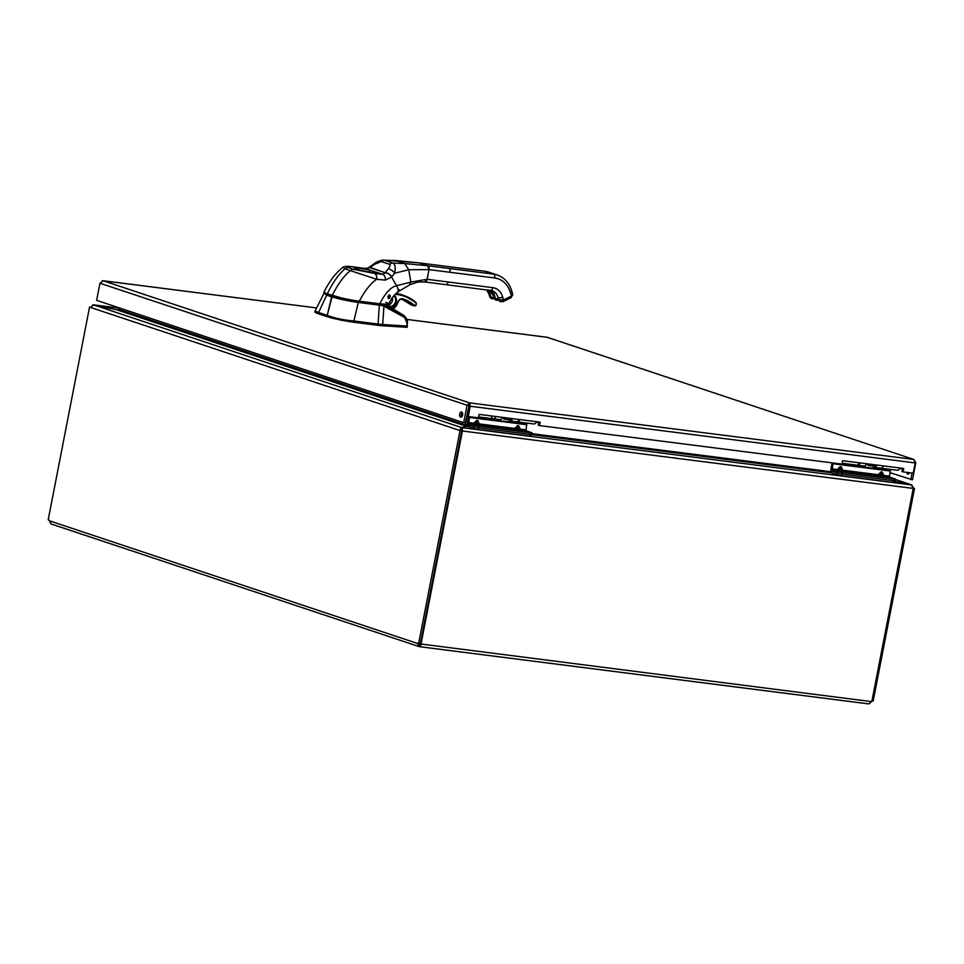 <?xml version="1.0" encoding="UTF-8"?>
<svg xmlns="http://www.w3.org/2000/svg" width="964" height="964" viewBox="0 0 964 964"><rect width="100%" height="100%" fill="white"/><g stroke="black" fill="none" stroke-linecap="round" stroke-linejoin="round"><path stroke-width="1.45" d="M467.926 411.941L467.805 410.315M467.998 412.833L467.251 413.182M466.745 426.329L467.444 423.027M119.536 307.974L119.235 309.552L465.359 424.919L467.661 413.315M119.849 309.36L116.801 309.757L92.568 304.973M468.6 425.606L462.178 427.679L911.366 484.892L913.257 488.423L462.527 431.016L462.178 427.679L461.382 430.631L462.527 431.016L461.382 430.631M119.235 309.552L116.728 309.781L93.725 304.925L461.744 427.594L459.286 430.33L90.291 307.347L93.725 304.925M466.058 426.462L465.359 424.919L466.106 426.221L461.744 427.594L461.816 429.474M912.077 488.001L913.764 488.206L911.438 484.868L894.616 481.313L911.366 484.892M460.961 430.547L459.286 430.33L460.961 430.547L461.358 429.619M895.436 479.494L911.896 484.976L895.423 479.53M90.291 307.347L89.544 307.094L90.327 307.203M913.764 488.206L913.161 488.29M913.257 488.423L871.926 701.045A1.904 1.542 -71.6 0 0 871.022 701.563L868.913 703.925L871.854 701.298A1.904 1.097 -82.7 0 1 872.131 701.021M460.021 430.571L418.677 643.277L420.364 643.482L461.708 430.788M48.766 519.873L48.2 519.789A1.904 1.097 97.3 0 1 48.489 519.765A1.904 1.097 97.3 0 1 49.297 520.741L51.128 523.934M420.376 643.398L421.087 643.627A1.904 1.542 -71.6 0 1 421.75 644.35L419.207 646.603L417.376 643.422L419.955 644.663L420.605 643.964A1.904 1.542 108.4 0 0 420.268 643.47M419.34 643.362A1.904 1.097 -82.7 0 0 419.051 643.639L419.593 644.579L418.738 646.483L50.851 523.874M48.2 519.789L89.544 307.094M49.297 520.741L417.376 643.422A1.904 1.097 97.3 0 1 418.195 642.988A1.904 1.097 97.3 0 1 418.677 643.277M868.913 703.937L419.858 646.736L419.955 644.663L420.605 643.964L871.022 701.563M421.087 643.627L462.419 431.004M871.938 700.997L873.155 701.153L914.499 488.459M102.991 280.717L316.553 307.914L103.208 280.765L469.649 402.892L467.118 416.135L468.263 416.52L478.421 417.81L479.084 414.387L540.141 422.16L539.479 425.582L841.97 464.118L842.644 460.696L903.702 468.468L903.039 471.89L913.185 473.179L915.185 462.925L470.251 406.254L469.649 402.892L467.01 405.579L463.684 422.678L96.617 300.334L99.943 283.235L103.208 280.765L102.305 280.813M903.039 471.89L901.882 471.504L902.509 468.311M539.479 425.582L538.334 425.208L538.948 422.015M468.263 416.52L470.251 406.254L469.107 405.88M462.599 415.026A2.627 1.518 97.3 0 1 460.804 417.159A2.627 1.518 97.3 0 1 459.635 414.351A2.627 1.518 97.3 0 1 461.467 411.929A2.627 1.518 97.3 0 1 462.599 415.026M462.25 412.484A2.627 1.518 -82.7 0 0 461.708 416.81M909.498 472.709A2.627 1.518 97.3 0 1 907.919 474.095A2.627 1.518 97.3 0 1 906.738 472.36M908.425 472.577A2.627 1.518 -82.7 0 0 908.823 473.758M889.856 472.649L912.474 479.831L915.8 462.732L913.655 459.442L915.185 462.925M546.913 337.267L547.877 337.533M547.564 337.388L914.065 459.539L547.227 337.316L406.82 319.433M912.077 473.035L910.799 479.626M915.198 462.66L915.8 462.732M469.251 404.916L465.359 422.895L463.684 422.678M468.685 405.784L99.943 283.235M536.225 422.184L538.924 422.148M501.931 418.135L502.871 418.256A2.518 1.446 -82.7 0 0 503.473 418.123A2.518 1.446 -82.7 0 0 503.943 417.689M511.028 430.077L504.16 428.402L511.028 430.077M506.727 429.101L511.149 429.667L506.727 429.101M490.013 426.895L498.051 428.209L490.013 426.895M493.773 427.51L492.737 427.317M492.7 427.148L493.833 427.293M511.45 430.221L503.425 428.293L511.45 430.221M496.544 428.317L488.519 426.401L496.544 428.317M536.442 421.69A4.278 2.458 97.3 0 1 533.875 423.979L517.246 421.858A4.278 2.458 97.3 0 1 516.849 421.75M519.813 419.581A4.278 2.458 97.3 0 1 517.246 421.858M502.304 417.352A4.278 2.458 -82.7 0 1 499.738 419.629L493.243 418.798A4.278 2.458 97.3 0 0 495.821 416.52A4.278 2.458 97.3 0 1 493.243 418.798A4.278 2.458 97.3 0 1 491.532 416.918M530.2 434.415L530.513 432.8L532.02 432.812L531.706 434.439L530.2 434.415L478.626 427.847L468.396 425.016A2.41 1.386 97.3 0 1 467.516 422.22L468.504 417.135A2.796 1.615 97.3 0 1 468.661 416.569M469.745 416.701L469.649 416.858A1.145 0.663 -82.7 0 0 469.42 417.436L468.709 423.401L478.939 426.221L478.626 427.847L467.974 424.726M468.432 422.521L473.818 423.208L476.65 420.376L477.795 420.521L479.686 424.799L474.095 424.088L473.818 423.208L475.626 423.268L478.747 424.522L478.662 422.702L479.457 424.738M527.537 423.172L526.91 424.148A1.145 0.663 -82.7 0 0 526.693 424.726L525.97 430.691L532.02 432.812M525.693 429.824L520.319 429.137L520.584 430.004L518.981 430.173L514.993 429.293L514.728 428.426L479.409 423.919M530.513 432.8L478.939 426.221M520.126 430.318A1.398 0.807 97.3 0 1 519.656 429.727L518.728 426.775L517.596 426.63L516.523 428.474L519.656 429.727L519.572 427.908L520.367 429.956M479.686 424.799L514.993 429.293L516.523 428.474L514.728 428.426L517.56 425.594L518.692 425.739A1.398 0.807 97.3 0 0 518.728 426.775L519.777 428.896M478.879 423.678L477.831 421.569L476.686 421.425L474.095 424.088L468.709 423.401M497.713 428.064L489.531 426.582L497.713 428.064M488.784 426.498L498.605 428.317L488.784 426.498M511.968 429.691L504.437 428.486L511.968 429.691M504.461 428.727L508.643 428.799L513.499 430.209L504.461 428.727M899.713 468.48L902.485 468.444M874.143 464.769L874.782 465.407A2.518 1.446 -82.7 0 0 874.999 465.588M867.528 463.925A1.747 1.012 -82.7 0 0 867.817 463.901L866.961 464.407A2.518 1.446 -82.7 0 0 867.528 463.865M866.214 464.54L866.359 464.552A2.518 1.446 -82.7 0 0 866.961 464.407M874.517 476.373L867.648 474.686L874.517 476.373M870.215 475.397L874.637 475.951L870.215 475.397M853.501 473.179L861.539 474.505L853.501 473.179M857.261 473.806L856.225 473.613M856.189 473.445L857.321 473.589M874.938 476.505L866.913 474.589L874.938 476.505M860.033 474.613L852.007 472.685L860.033 474.613M899.93 467.986A4.278 2.458 97.3 0 1 897.364 470.275L874.24 467.323A4.278 2.458 97.3 0 1 872.769 466.082M859.298 462.816A4.278 2.458 97.3 0 1 856.731 465.094L842.15 463.238M893.688 480.699L894.002 479.084L895.508 479.108L895.195 480.723L893.688 480.699L842.114 474.131L831.884 471.312A2.41 1.386 97.3 0 1 831.004 468.516L831.992 463.419A2.796 1.615 97.3 0 1 832.149 462.865M833.233 462.997L833.137 463.154A1.145 0.663 -82.7 0 0 832.908 463.732L832.197 469.697L842.428 472.517L842.114 474.131L831.462 471.022M831.92 468.817L837.306 469.504L840.138 466.672L841.283 466.817L843.175 471.095L837.583 470.384L837.306 469.504L839.114 469.564L842.235 470.818L842.15 468.986L842.946 471.034M891.025 469.468L890.399 470.444A1.145 0.663 -82.7 0 0 890.182 471.022L889.459 476.987L895.508 479.108M889.182 476.108L883.807 475.421L884.072 476.3L882.47 476.457L878.481 475.589L878.204 474.71L842.898 470.215M894.002 479.084L842.428 472.517M883.614 476.602A1.398 0.807 97.3 0 1 883.144 476.023L882.217 473.071L881.084 472.926L880.011 474.77L883.144 476.023L883.06 474.204L883.855 476.24M843.175 471.095L878.481 475.589L880.011 474.77L878.204 474.71L881.048 471.878L882.181 472.023A1.398 0.807 97.3 0 0 882.217 473.071L883.265 475.18M842.367 469.974L841.319 467.865L840.174 467.721L837.583 470.384L832.197 469.697M861.201 474.36L853.019 472.878L861.201 474.36M852.272 472.794L862.093 474.613L852.272 472.794M875.457 475.975L867.925 474.782L875.457 475.975M867.949 475.023L872.131 475.083L876.987 476.505L867.949 475.023M467.263 424.642L466.938 426.329L478.289 429.534L529.417 436.053L530.923 436.077L531.224 434.499M529.417 436.053L529.754 434.354L478.626 427.847L478.289 429.534M830.751 470.938L830.426 472.637L841.777 475.83L892.905 482.349L894.411 482.362L894.713 480.795M892.905 482.349L893.242 480.65L842.114 474.131L841.777 475.83M519.018 419.473A4.278 2.458 97.3 0 1 516.451 421.762L509.956 420.931A4.278 2.458 97.3 0 1 508.486 419.689M512.535 418.653A4.278 2.458 97.3 0 1 509.956 420.931M509.39 418.725A2.615 1.506 -82.7 0 0 510.173 419.292A2.615 1.506 -82.7 0 0 511.426 418.509M509.462 418.256L509.209 419.774L504.666 419.195L504.919 417.677M503.967 417.557L503.738 418.978L504.666 419.195M883.301 465.865A4.278 2.458 97.3 0 1 880.735 468.155M876.806 465.046A4.278 2.458 97.3 0 1 874.24 467.323M860.093 462.913A4.278 2.458 97.3 0 1 857.526 465.202L864.021 466.022A4.278 2.458 -82.7 0 0 866.588 463.744M873.673 465.13A2.615 1.506 -82.7 0 0 874.456 465.684A2.615 1.506 -82.7 0 0 875.71 464.901M873.746 464.648L873.492 466.166L868.95 465.588L869.203 464.07M868.251 463.949L868.022 465.371L868.95 465.588M378.093 303.937A18.75 1.735 -169 0 1 375.442 303.985A18.75 1.735 11 0 0 378.093 303.937M407.133 325.892L406.856 327.29L382.443 325.76L406.856 327.29L407.085 326.097L382.684 324.531L383.937 306.203L381.093 305.335L383.937 306.203L382.696 324.531L378.069 324.073L379.346 305.13A19.569 1.735 10.8 0 0 381.093 305.335L379.129 304.588L384.949 304.636A25.365 2.338 -169 0 1 381.407 304.853L381.105 305.347A19.569 1.735 -169.2 0 1 379.346 305.13L358.078 301.913C348.076 300.515 339.436 298.683 332.158 296.442L325.555 294.189L324.241 292.863C323.289 293.152 324.253 293.791 327.17 294.779L332.158 296.442L326.651 295.177L318.602 312.493A3.615 2.085 -82.7 0 0 318.482 312.457L318.241 313.674L314.963 312.155M380.937 304.287A22.606 2.085 -169 0 1 361.006 301.768L380.937 304.287M407.085 326.097L407.35 322.711L404.651 317.505A2.205 1.699 -58.8 0 0 404 315.541L391.324 308.179L383.66 305.395A0.94 0.783 107.5 0 1 383.937 306.203C389.601 308.287 396.505 312.059 404.651 317.505L383.937 306.203A0.94 0.783 -72.5 0 0 383.66 305.395L390.866 307.962L403.916 315.493A2.205 1.699 121.2 0 1 404.651 317.505L406.928 322.832L407.001 326.061L382.696 324.531L382.443 325.76L377.864 325.302L378.105 324.073L353.884 320.988A3.615 2.94 108.4 0 0 353.704 320.976L353.475 322.193L377.864 325.302L353.475 322.193C343.305 320.771 334.52 318.915 327.109 316.638L318.241 313.674L327.109 316.638L327.35 315.421A3.615 2.085 -82.7 0 0 327.23 315.373L332.158 296.442C339.449 298.683 348.088 300.503 358.078 301.913L358.295 302.455C348.016 300.961 339.135 299.093 331.628 296.828C339.123 299.093 348.016 300.973 358.295 302.455L379.129 304.588L358.295 302.455L379.346 305.13L378.069 324.073L353.884 320.988L358.295 302.455L353.884 320.988A3.615 2.94 108.4 0 0 353.704 320.976C343.437 320.036 334.653 318.192 327.35 315.421A3.615 2.085 -82.7 0 0 327.23 315.373L318.602 312.493A3.615 2.085 -82.7 0 0 318.482 312.457L318.241 313.674L316.71 313.131L315.132 312.324L315.071 311.095L318.482 312.457L315.071 311.095M382.684 324.531L382.443 325.76A19.328 1.783 -169 0 1 377.864 325.302L378.105 324.073A19.28 2.651 13.6 0 0 382.684 324.531M386.227 304.684L403.916 315.493M327.23 315.373L318.602 312.493L326.651 295.177L331.628 296.828L327.23 315.373M353.704 320.976L353.475 322.193C343.305 320.771 334.52 318.915 327.109 316.638L327.35 315.421C334.653 318.192 343.449 320.036 353.704 320.976M439.837 265.546L439.837 265.546A3.314 1.904 97.2 0 1 440.054 265.546A3.314 1.904 97.2 0 1 440.271 265.594L419.244 262.919L427.787 265.763L448.814 268.438A3.314 1.904 97.2 0 1 450.019 272.282L428.992 269.607A3.314 1.904 -82.8 0 0 427.787 265.763L493.508 274.125A3.314 1.904 97.2 0 1 494.713 277.969L450.019 272.282A3.314 1.904 -82.8 0 0 448.814 268.438L493.508 274.125L484.964 271.282L419.244 262.919L427.787 265.763L404.784 263.57L395.216 260.437L419.244 262.919A3.314 1.904 -82.8 0 0 419.135 262.895M484.531 271.221A3.314 1.904 97.2 0 1 484.747 271.233A3.314 1.904 97.2 0 1 484.964 271.282L440.271 265.594M490.194 296.888L489.664 294.912L490.182 296.888L490.893 296.779L490.194 296.888A3.314 2.687 108.4 0 0 491.785 298.707A3.314 2.687 -71.6 0 1 490.194 296.888L489.652 294.9L491.303 298.551L489.881 296.948M500.533 301.612L500.533 301.612A3.314 2.687 -71.6 0 1 500.304 301.539A3.314 2.687 -71.6 0 1 498.713 299.72L500.617 301.648M503.22 301.587A2.205 1 -116.6 0 0 503.232 301.575A2.205 1 -116.6 0 0 503.461 300.009L498.713 299.72A3.314 2.687 108.4 0 0 500.304 301.539A3.314 2.687 108.4 0 0 500.316 301.551L500.774 301.696M498.581 299.467L495.327 298.25L493.893 293.887L491.146 290.429A13.424 10.893 -71.6 0 1 494.797 296.273L494.098 296.382A12.906 10.471 108.4 0 0 489.869 290.248A12.906 10.471 108.4 0 1 494.098 296.382L494.797 296.273L495.327 298.25L494.628 298.37L494.098 296.382L494.628 298.37L495.327 298.25A2.796 2.265 108.4 0 0 498.219 299.647L498.581 299.467M498.063 300.009L498.063 300.009A3.314 2.687 -71.6 0 1 496.219 300.178A3.314 2.687 -71.6 0 1 494.628 298.37A3.314 2.687 108.4 0 0 496.219 300.178L498.231 299.925M510.679 297.623L511.378 296.044A2.205 1 63.4 0 1 511.137 297.611L512.74 294.574A3.314 1.217 165 0 1 511.378 296.044L503.461 300.009L511.378 296.044L510.583 293.08L511.378 296.044A3.314 1.217 -15 0 0 512.74 294.574L511.944 291.61A3.314 1.217 165 0 1 510.583 293.08A26.136 21.22 108.4 0 0 494.713 277.969C502.654 279.307 507.944 284.344 510.583 293.08A3.314 1.217 -15 0 0 511.944 291.61C509.546 283.247 504.642 277.704 497.219 274.969A29.438 23.907 108.4 0 0 493.508 274.125A29.438 23.907 -71.6 0 1 497.219 274.969L488.664 272.125A29.438 23.907 108.4 0 0 484.964 271.282A29.438 23.907 -71.6 0 1 488.664 272.125L484.747 271.233A3.314 1.904 -82.8 0 1 484.964 271.282L493.508 274.125A3.314 1.904 -82.8 0 1 494.713 277.969L428.992 269.607L408.736 269.739L404.784 263.57L427.787 265.763L428.992 269.607L427.112 279.307L428.992 269.607L408.736 269.739L410.869 282.078L427.112 279.307L448.139 281.982A3.314 1.904 97.2 0 1 445.886 284.657A3.314 1.904 97.2 0 1 445.669 284.609M502.774 301.587L500.545 301.612L498.725 299.732L503.461 300.009L502.666 297.045C501.027 291.622 497.749 288.501 492.833 287.67L427.112 279.307L424.654 281.934L445.886 284.657A3.314 1.904 -82.8 0 0 448.139 281.982L492.833 287.67A3.314 1.904 97.2 0 1 490.58 290.345A3.314 1.904 97.2 0 1 490.363 290.297A3.314 1.904 -82.8 0 0 490.58 290.345A3.314 1.904 -82.8 0 0 492.833 287.67A16.207 13.159 -71.6 0 1 502.666 297.045L503.232 301.575L511.137 297.611M498.195 297.755A3.314 1.217 -15 0 0 502.666 297.045A3.314 1.217 165 0 1 498.195 297.755L498.725 299.732L498.183 297.743A12.906 10.471 108.4 0 0 491.989 290.658A12.906 10.471 -71.6 0 1 498.183 297.743L498.195 297.755A12.906 10.471 108.4 0 0 491.989 290.658A12.906 10.471 -71.6 0 1 498.183 297.743M500.304 301.539L498.665 299.551M489.652 290.224A12.906 10.471 -71.6 0 1 493.749 296.273L489.64 290.224A12.906 10.471 -71.6 0 1 493.749 296.273L494.279 298.25A3.314 2.687 108.4 0 0 495.882 300.069A3.314 2.687 -71.6 0 1 494.279 298.25L493.701 296.093M493.797 298.165L490.893 296.779A2.796 2.265 108.4 0 0 493.797 298.165M493.628 298.539L493.628 298.539A3.314 2.687 -71.6 0 1 491.785 298.707L489.748 296.9L489.085 294.442A3.314 1.217 -15 0 0 489.652 294.9L490.363 294.803L490.893 296.779L490.363 294.803L489.664 294.912A12.906 10.471 108.4 0 0 486.796 289.863A12.906 10.471 108.4 0 1 489.664 294.912L489.664 294.912A3.314 1.217 165 0 1 489.085 294.442L486.591 289.839M487.808 289.983A13.424 10.893 -71.6 0 1 490.363 294.803L487.808 289.983M486.772 289.863A12.906 10.471 -71.6 0 1 489.652 294.9A12.906 10.471 -71.6 0 0 486.772 289.863M488.133 290.007L490.363 290.297M426.016 282.103L424.509 281.789M425.1 281.982A3.314 1.904 -82.8 0 0 427.112 279.307L410.869 282.078L408.736 269.739L394.613 273.246L408.736 269.739L404.784 263.57L392.685 263.039L384.287 260.244A5.519 4.483 108.8 0 0 381.178 261.545L374.49 264.413L369.802 267.594L369.272 267.124L385.202 272.728L388.118 268.956A5.519 2.892 38.8 0 1 394.613 273.246L391.818 276.776L394.613 273.246A5.519 2.892 -141.2 0 0 388.118 268.956C390.022 266.679 390.516 265.136 389.601 264.341L381.178 261.545A5.519 4.483 -71.2 0 1 384.287 260.244L395.626 260.521L384.287 260.244L392.685 263.039A5.519 4.471 108.1 0 0 389.601 264.341A5.519 4.471 -71.9 0 1 392.685 263.039C395.216 264.016 395.855 267.414 394.613 273.246C395.855 267.402 395.216 264.003 392.685 263.039L404.784 263.57L395.626 260.521L418.81 262.871M409.579 284.549L410.869 282.078L409.579 284.549L410.206 284.561C420.208 281.621 414.363 282.054 424.859 281.982M410.206 284.561L397.65 292.02C391.794 297.816 391.926 297.442 389.01 304.058L384.094 304.299L359.283 301.238L379.744 303.817C385.299 293.02 390.902 286.995 396.541 285.718L391.589 277.078L396.541 285.718L410.869 282.078L396.541 285.718C390.902 286.995 385.299 293.02 379.744 303.817L388.576 304.311L388.793 303.648L385.745 302.286M388.613 304.311L379.575 304.118M324.217 292.514L327.399 294.249M359.042 301.515L379.491 304.106L359.042 301.515C348.799 300.093 339.918 298.225 332.387 295.912L332.206 295.466C339.75 297.792 348.775 299.708 359.283 301.238C365.019 290.441 370.827 283.127 376.719 279.307L385.311 280.114A5.519 3.675 -83.8 0 0 382.696 274.342L385.118 272.896A7.724 3.29 85.4 0 0 385.202 272.728A5.519 3.097 36.7 0 1 391.818 276.776A5.519 3.097 -143.3 0 0 385.202 272.728L388.118 268.956C390.143 266.317 390.637 264.775 389.601 264.341L381.178 261.545C379.997 261.232 377.768 262.196 374.49 264.413A5.519 0.627 -125 0 0 373.839 264.016A5.519 0.627 55 0 1 374.49 264.413L369.802 267.594A7.724 7.146 -3 0 1 369.561 267.715L365.175 268.51L382.696 274.342L385.118 272.896A5.519 3.217 38.8 0 1 391.589 277.078A12.002 7.531 93.5 0 0 391.818 276.776A12.002 7.531 -86.5 0 1 391.589 277.078A5.519 3.217 -141.2 0 0 385.118 272.896A7.724 3.29 85.5 0 0 385.202 272.728L369.802 267.594A7.724 7.146 -3 0 1 369.561 267.715L365.175 268.51L355.812 267.209C346.823 266.185 344.377 266.329 348.474 267.63A6159.803 568.989 11 0 0 353.836 269.426L374.369 273.39L382.696 274.342L377.514 272.619A2.205 2.193 171.3 0 0 376.044 272.848A2.205 2.193 -8.7 0 1 377.514 272.619A11.701 1.085 -169 0 1 364.657 271.258A11.701 1.085 -169 0 1 354.897 268.004A11.701 1.085 -169 0 1 370.357 270.233L377.514 272.619C378.274 273.752 363.633 271.462 357.319 269.462C352.366 267.293 356.716 267.546 370.357 270.233A2.205 0.795 103 0 0 369.2 272.077A2.205 0.795 -77 0 1 370.357 270.233L365.175 268.51L355.812 267.209C347.775 266.136 345.329 266.269 348.474 267.63L353.836 269.426L382.696 274.342A5.519 3.675 96.2 0 1 385.311 280.114L391.589 277.078L385.311 280.114L376.719 279.307C370.827 283.127 365.019 290.441 359.283 301.238L359.042 301.515M493.664 296.201L494.231 298.069M498.629 299.647L498.099 297.671C497.05 294.08 495.014 291.743 491.977 290.658A12.906 10.471 108.4 0 0 490.748 290.345M359.066 301.527L359.283 301.238C347.643 299.696 333.351 296.105 332.206 295.466C337.87 284.139 343.907 275.861 350.342 270.631L376.719 279.307A5.519 3.434 -83.2 0 0 374.369 273.39A5.519 3.434 96.8 0 1 376.719 279.307L350.342 270.631C343.907 275.861 337.87 284.139 332.206 295.466L327.302 293.827C332.833 282.464 338.726 274.137 344.967 268.836L350.342 270.631A5.519 4.483 -71.6 0 1 353.836 269.426M389.01 304.058C389.721 304.793 386.552 304.805 379.515 304.118L379.491 304.106M332.303 295.888L327.302 293.827L346.775 299.479L379.515 304.118M352.209 269.571A5.519 4.471 108.4 0 0 350.342 270.631L344.967 268.836C338.726 274.137 332.833 282.464 327.302 293.827L332.339 295.9M345.233 268.631L344.1 268.281M344.967 268.836A5.519 4.471 -71.6 0 1 348.474 267.643A5.519 4.471 108.4 0 0 344.967 268.836M355.174 267.124L355.174 267.124A5.519 2.904 97.7 0 1 355.499 267.136A5.519 2.904 97.7 0 1 355.812 267.209A5.519 2.904 -82.3 0 0 355.499 267.136L351.294 266.63C346.642 266.004 343.63 266.401 342.256 267.835C335.556 273.149 329.459 281.235 323.952 292.08L327.435 294.273M364.633 268.438L364.633 268.438A5.519 2.639 98.1 0 1 364.91 268.438A5.519 2.639 98.1 0 1 365.175 268.51A5.519 2.639 -81.9 0 0 364.91 268.438L369.561 267.715L369.043 267.281L373.839 264.016C376.032 262.075 379.141 260.762 383.166 260.087L419.027 262.871L484.747 271.233M396.541 285.718C398.493 289.26 398.747 291.429 397.301 292.225C398.747 291.429 398.493 289.26 396.541 285.718M390.251 296.84C390.083 294.406 389.311 294.357 387.95 296.719C388.275 299.165 389.046 299.214 390.251 296.84L388.131 296.141L390.251 296.84L390.131 295.225L388.89 295.153L388.118 298.262L389.094 298.551L390.251 296.84M399.108 289.598L398.807 290.526M401.868 299.153A49.622 40.283 -71.6 0 1 410.543 304.576A1.988 1.615 108.4 0 0 411.001 304.841L401.868 299.153A49.622 40.283 -71.6 0 1 410.543 304.576L413.604 305.6A49.622 40.283 108.4 0 0 402.663 299.298L403.145 298.876A4.965 4.025 -71.6 0 0 397.65 302.576L397.65 302.576A8.266 6.712 108.4 0 1 394.252 307.637L392.746 308.745L397.65 302.576C398.771 299.599 400.614 298.37 403.145 298.876L414.207 305.251C415.894 305.468 416.412 304.684 415.761 302.901C410.146 298.117 403.723 295.309 396.517 294.466L395.541 294.056M394.156 295.382L396.252 298.599L395.806 303.106L393.806 305.841L390.083 307.106A6.338 5.145 -71.6 0 0 395.987 302.624A6.338 5.145 -71.6 0 0 394.168 295.382M392.42 297.575A5.784 4.7 -71.6 0 1 387.612 305.443A5.784 4.7 -71.6 0 0 392.42 297.575M386.926 304.684A5.784 4.7 108.4 0 0 388.191 305.913L388.239 305.925A5.784 4.7 108.4 0 0 389.01 306.287A5.784 4.7 108.4 0 0 395.023 302.985A5.784 4.7 108.4 0 0 393.746 295.864A5.784 4.7 108.4 0 1 395.023 302.985A5.784 4.7 108.4 0 1 389.01 306.287L388.998 306.287M389.01 306.287L388.191 305.913M400.578 294.418A53.586 43.513 108.4 0 0 400.566 294.406A53.586 43.513 108.4 0 0 396.469 293.309A53.586 43.513 -71.6 0 1 400.566 294.406L396.469 293.309M395.589 294.092A2.759 2.241 -71.6 0 0 396.517 294.466L396.312 293.827L396.517 294.466A53.044 43.067 108.4 0 1 415.761 302.901L415.761 302.901A1.434 1.169 108.4 0 1 414.207 305.251L413.604 305.6L414.207 305.251A50.176 40.741 -71.6 0 0 403.145 298.876L402.663 299.298A4.41 3.579 108.4 0 0 402.639 299.286A4.41 3.579 108.4 0 0 397.771 302.576A8.821 7.158 -71.6 0 1 394.312 307.865M394.143 307.986L392.938 308.878M393.011 308.914L397.867 302.624C398.927 299.949 400.506 298.84 402.639 299.286A4.41 3.579 108.4 0 0 397.771 302.576M415.87 302.455A1.988 1.615 -71.6 0 1 413.604 305.6A49.622 40.283 108.4 0 0 402.663 299.298A4.41 3.579 108.4 0 0 402.639 299.286M414.05 305.853L411.001 304.841A1.988 1.615 -71.6 0 1 410.543 304.576L413.604 305.6A1.988 1.615 108.4 0 0 414.05 305.853C416.026 306.239 416.617 305.082 415.821 302.383L403.615 295.43A53.586 43.513 -71.6 0 1 415.761 302.347M396.312 293.827A53.586 43.513 -71.6 0 1 403.615 295.43A53.586 43.513 108.4 0 0 396.312 293.827L396.312 293.827A2.205 1.795 108.4 0 1 396.011 293.755A2.205 1.795 108.4 0 0 396.312 293.827M538.828 422.642L536.165 422.304M531.851 433.655L830.606 471.709M465.359 424.919L467.034 425.136M830.558 472.673L531.212 434.559M466.106 426.221L116.728 309.781M93.532 304.853L119.5 308.155L93.809 304.901M868.829 703.901L420.087 646.748M469.649 402.892L913.655 459.442M525.97 430.691L520.584 430.004M526.91 424.148L469.649 416.858M526.693 424.726L469.42 417.436M518.692 425.739L520.319 429.137M473.517 428.534L474.155 425.22M517.56 425.594A1.398 0.807 97.3 0 0 517.596 426.63L518.512 429.583A1.398 0.807 97.3 0 0 518.981 430.173M479.216 425.1A1.398 0.807 -82.7 0 1 478.747 424.522L477.831 421.569A1.398 0.807 97.3 0 1 477.795 420.521M476.65 420.376A1.398 0.807 -82.7 0 0 476.686 421.425L477.614 424.377A1.398 0.807 97.3 0 0 478.084 424.955M889.459 476.987L884.072 476.3M890.399 470.444L833.137 463.154M890.182 471.022L832.908 463.732M882.181 472.023L883.807 475.421M837.005 474.83L837.644 471.517M881.048 471.878A1.398 0.807 97.3 0 0 881.084 472.926L882 475.879A1.398 0.807 97.3 0 0 882.47 476.457M842.705 471.396A1.398 0.807 -82.7 0 1 842.235 470.818L841.319 467.865A1.398 0.807 97.3 0 1 841.283 466.817M840.138 466.672A1.398 0.807 -82.7 0 0 840.174 467.721L841.102 470.673A1.398 0.807 97.3 0 0 841.572 471.251M547.07 337.267L406.82 319.409M510.86 418.497L509.45 418.328M493.243 418.798L478.59 416.93M874.348 464.793L873.733 464.72M361.042 301.78L380.828 304.275M404 315.541C406.844 318.542 407.965 320.928 407.35 322.711L407.23 327.254M324.193 292.827L315.083 311.059M500.798 301.708L503.232 301.575M496.207 300.178L494.195 298.177M494.231 298.298L491.785 298.707M491.989 290.658L445.898 284.657M355.728 268.932L355.559 268.787C351.583 268.763 380.19 274.294 376.346 272.824L376.129 272.896M355.499 267.136L364.91 268.438M397.722 291.972L394.746 294.743M387.588 305.431L392.36 297.659M388.239 305.925L386.974 304.684M403.603 295.418L400.566 294.406"/></g></svg>
